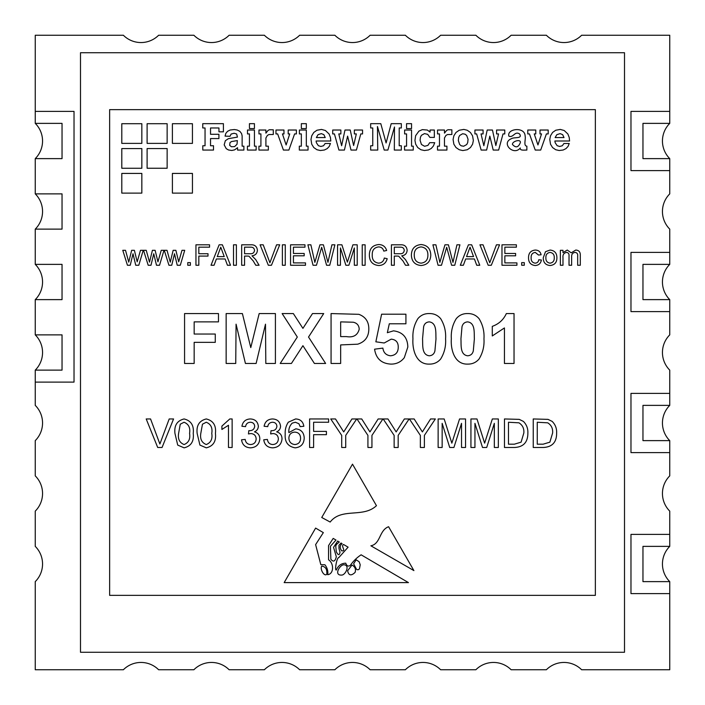 <?xml version="1.0" encoding="UTF-8"?>
<svg xmlns="http://www.w3.org/2000/svg" width="705" height="705" viewBox="0 0 705 705"><rect width="100%" height="100%" fill="white"/><g stroke="black" fill="none" stroke-linecap="round" stroke-linejoin="round"><path stroke-width="1.06" d="M512.438 144.41C515.752 148.156 518.386 147.539 520.361 142.56C521.021 138.85 512.288 141.071 512.438 144.41M508.895 136.162C513.504 138.074 514.712 130.672 519.611 134.003C522.731 139.07 514.253 136.84 511.451 138.665C500.488 143.177 513.875 156.281 520.281 147.962C519.655 150.782 524.106 150.042 526.864 150.068L526.873 146.182C523.189 145.856 526 139.088 525.119 135.977C524.855 126.318 506.525 128.671 508.895 136.162M669.75 158.625L642.96 158.625L642.96 123.375L669.75 123.375A24.922 24.922 0 0 0 669.75 158.625L669.75 170.61L630.975 170.61L630.975 111.39L669.75 111.39L669.75 35.25L581.625 35.25A24.922 24.922 0 0 1 546.375 35.25L511.125 35.25A24.922 24.922 0 0 1 475.875 35.25L440.625 35.25A24.922 24.922 0 0 1 405.375 35.25L370.125 35.25A24.922 24.922 0 0 1 334.875 35.25L299.625 35.25A24.922 24.922 0 0 1 264.375 35.25L229.125 35.25A24.922 24.922 0 0 1 193.875 35.25L158.625 35.25A24.922 24.922 0 0 1 123.375 35.25L35.25 35.25L35.25 123.375A24.922 24.922 0 0 1 35.25 158.625L35.25 193.875A24.922 24.922 0 0 1 35.25 229.125L35.25 264.375A24.922 24.922 0 0 1 35.25 299.625L35.25 334.875A24.922 24.922 0 0 1 35.25 370.125L62.04 370.125L62.04 334.875L35.25 334.875M595.364 595.364L595.364 109.636L109.636 109.636L109.636 595.364L595.364 595.364M80.493 52.734L624.507 52.734L624.507 652.266L80.493 652.266L80.493 52.734M669.75 534.39L669.75 546.375A24.922 24.922 0 0 0 669.75 581.625L669.75 593.61L630.975 593.61L630.975 534.39L669.75 534.39L669.75 511.125A24.922 24.922 0 0 1 669.75 475.875L669.75 452.61L630.975 452.61L630.975 393.39L669.75 393.39L669.75 370.125A24.922 24.922 0 0 1 669.75 334.875L669.75 311.61L630.975 311.61L630.975 252.39L669.75 252.39L669.75 229.125A24.922 24.922 0 0 1 669.75 193.875L669.75 170.61M35.25 370.125L35.25 405.375A24.922 24.922 0 0 1 35.25 440.625L35.25 475.875A24.922 24.922 0 0 1 35.25 511.125L35.25 546.375A24.922 24.922 0 0 1 35.25 581.625L35.25 669.75L123.375 669.75A24.922 24.922 0 0 1 158.625 669.75L193.875 669.75A24.922 24.922 0 0 1 229.125 669.75L264.375 669.75A24.922 24.922 0 0 1 299.625 669.75L334.875 669.75A24.922 24.922 0 0 1 370.125 669.75L405.375 669.75A24.922 24.922 0 0 1 440.625 669.75L475.875 669.75A24.922 24.922 0 0 1 511.125 669.75L546.375 669.75A24.922 24.922 0 0 1 581.625 669.75L669.75 669.75L669.75 593.61M669.75 393.39L669.75 405.375A24.922 24.922 0 0 0 669.75 440.625L669.75 452.61M669.75 252.39L669.75 264.375A24.922 24.922 0 0 0 669.75 299.625L669.75 311.61M35.25 299.625L62.04 299.625L62.04 264.375L35.25 264.375M35.25 229.125L62.04 229.125L62.04 193.875L35.25 193.875M35.25 158.625L62.04 158.625L62.04 123.375L35.25 123.375M35.25 382.11L74.025 382.11L74.025 111.39L35.25 111.39M669.75 299.625L642.96 299.625L642.96 264.375L669.75 264.375M669.75 440.625L642.96 440.625L642.96 405.375L669.75 405.375M669.75 111.39L669.75 123.375M669.75 581.625L642.96 581.625L642.96 546.375L669.75 546.375M130.249 265.256L127.438 265.256L122.776 250.31L125.508 250.31L128.759 262.145L131.659 250.31L134.373 250.31L137.193 261.837L140.489 250.31L143.221 250.31L138.797 265.256L135.748 265.256L132.998 253.765L130.249 265.256M150.993 265.256L148.191 265.256L143.529 250.31L146.252 250.31L149.504 262.145L152.412 250.31L155.118 250.31L157.946 261.837L161.233 250.31L163.974 250.31L159.541 265.256L156.492 265.256L153.752 253.765L150.993 265.256M171.747 265.256L168.936 265.256L164.274 250.31L167.006 250.31L170.257 262.145L173.157 250.31L175.871 250.31L178.691 261.837L181.987 250.31L184.719 250.31L180.295 265.256L177.246 265.256L174.496 253.765L171.747 265.256M190.394 265.256L187.777 265.256L187.777 262.63L190.394 262.63L190.394 265.256M198.828 265.256L195.946 265.256L195.946 244.811L209.57 244.811L209.57 247.173L198.828 247.173L198.828 253.721L208.001 253.721L208.001 256.082L198.828 256.082L198.828 265.256M214.073 265.256L211.015 265.256L219.132 244.811L222.383 244.811L230.5 265.256L227.442 265.256L225.115 258.964L216.4 258.964L214.073 265.256M219.361 250.945L217.263 256.602L224.243 256.602L220.753 247.173L219.361 250.945M236.395 265.256L233.514 265.256L233.514 244.811L236.395 244.811L236.395 265.256M244.564 265.256L241.674 265.256L241.674 244.811L250.548 244.811C254.664 244.52 256.955 246.353 257.404 250.319C257.122 253.58 255.307 255.413 251.985 255.818L255.721 259.607L259.079 265.256L255.774 265.256L253.227 260.938L248.936 256.179L247.517 256.082L244.564 256.082L244.564 265.256M244.564 253.721L250.037 253.721C252.654 253.959 254.152 252.848 254.523 250.381C254.258 248.169 252.972 247.094 250.654 247.173L244.564 247.173L244.564 253.721M271.46 265.256L268.332 265.256L260.092 244.811L263.212 244.811L269.9 262.762L276.58 244.811L279.709 244.811L271.46 265.256M285.269 265.256L282.388 265.256L282.388 244.811L285.269 244.811L285.269 265.256M305.494 265.256L290.557 265.256L290.557 244.811L304.974 244.811L304.974 247.173L293.439 247.173L293.439 253.456L304.19 253.456L304.19 255.818L293.439 255.818L293.439 262.894L305.494 262.894L305.494 265.256M316.457 265.256L313.046 265.256L307.9 244.811L310.879 244.811L314.844 262.392L319.938 244.811L323.401 244.811L327.948 262.392L331.923 244.811L334.893 244.811L329.746 265.256L326.574 265.256L321.656 247.279L316.457 265.256M340.445 265.256L337.563 265.256L337.563 244.811L341.899 244.811L347.389 262.163L352.914 244.811L357.215 244.811L357.215 265.256L354.333 265.256L354.333 247.957L348.878 265.256L345.864 265.256L340.445 247.957L340.445 265.256M365.119 265.256L362.238 265.256L362.238 244.811L365.119 244.811L365.119 265.256M378.567 263.159C381.749 262.93 383.661 261.229 384.296 258.039L387.186 258.709C386.058 263.044 383.273 265.309 378.841 265.521C372.557 264.965 369.394 261.423 369.358 254.884C369.49 248.601 372.637 245.155 378.779 244.547C382.815 244.653 385.441 246.635 386.657 250.487L383.776 251.112C383.062 248.433 381.352 247.032 378.638 246.909C374.223 247.517 372.09 250.169 372.24 254.866C371.993 259.651 374.099 262.419 378.567 263.159M394.306 265.256L391.416 265.256L391.416 244.811L400.29 244.811C404.406 244.52 406.697 246.353 407.146 250.319C406.856 253.58 405.049 255.413 401.727 255.818L405.463 259.607L408.821 265.256L405.516 265.256L402.969 260.938L398.677 256.179L397.259 256.082L394.306 256.082L394.306 265.256M394.306 253.721L399.779 253.721C402.396 253.959 403.894 252.848 404.265 250.381C404 248.169 402.705 247.094 400.396 247.173L394.306 247.173L394.306 253.721M421.079 265.521C414.963 264.93 411.729 261.52 411.385 255.307C411.482 248.777 414.725 245.19 421.096 244.547C427.336 245.181 430.57 248.689 430.781 255.069C430.552 261.423 427.318 264.904 421.079 265.521M414.267 255.333C414.311 259.986 416.576 262.595 421.07 263.159C425.67 262.551 427.944 259.845 427.891 255.043C427.935 250.266 425.679 247.552 421.105 246.909C416.347 247.543 414.064 250.354 414.267 255.333M441.48 265.256L438.069 265.256L432.914 244.811L435.893 244.811L439.867 262.392L444.952 244.811L448.424 244.811L452.971 262.392L456.937 244.811L459.916 244.811L454.76 265.256L451.597 265.256L446.679 247.279L441.48 265.256M463.361 265.256L460.303 265.256L468.42 244.811L471.671 244.811L479.788 265.256L476.73 265.256L474.403 258.964L465.688 258.964L463.361 265.256M468.649 250.945L466.56 256.602L473.54 256.602L470.05 247.173L468.649 250.945M491.306 265.256L488.186 265.256L479.938 244.811L483.066 244.811L489.746 262.762L496.435 244.811L499.554 244.811L491.306 265.256M516.924 265.256L501.978 265.256L501.978 244.811L516.395 244.811L516.395 247.173L504.859 247.173L504.859 253.456L515.611 253.456L515.611 255.818L504.859 255.818L504.859 262.894L516.924 262.894L516.924 265.256M524.3 265.256L521.682 265.256L521.682 262.63L524.3 262.63L524.3 265.256M535.157 263.159C537.263 263.018 538.47 261.881 538.761 259.748L541.378 260.013C540.753 263.458 538.708 265.291 535.245 265.521C530.75 265.045 528.512 262.489 528.538 257.845C528.477 253.148 530.715 250.557 535.245 250.055C538.435 250.108 540.391 251.676 541.114 254.769L538.497 255.034L535.254 252.408C532.346 252.875 530.98 254.664 531.156 257.774C530.944 260.868 532.275 262.665 535.157 263.159M550.076 265.521C545.529 265.054 543.247 262.48 543.255 257.783L545.503 251.694L550.076 250.055C554.535 250.504 556.809 253.007 556.888 257.572C556.994 262.348 554.72 265.001 550.076 265.521M545.882 257.774C545.749 260.894 547.15 262.683 550.076 263.159C553.02 262.657 554.412 260.832 554.262 257.695C554.359 254.646 552.967 252.883 550.076 252.408C547.15 252.875 545.749 254.664 545.882 257.774M562.987 265.256L560.369 265.256L560.369 250.31L562.987 250.31L562.987 252.646L567.261 250.055L571.235 252.822L575.765 250.055C578.823 250.249 580.338 251.914 580.294 255.051L580.294 265.256L577.668 265.256L577.668 256.012C577.924 253.923 577.078 252.716 575.13 252.408C572.698 252.734 571.535 254.179 571.64 256.735L571.64 265.256L569.023 265.256L569.023 255.721C569.173 253.756 568.336 252.646 566.503 252.408C563.833 252.972 562.66 254.717 562.987 257.642L562.987 265.256M194.166 363.463L184.569 363.463L184.569 313.566L218.471 313.566L218.471 321.877L194.166 321.877L194.166 334.038L215.272 334.038L215.272 342.348L194.166 342.348L194.166 363.463M235.743 363.463L226.146 363.463L226.146 313.566L242.388 313.566L250.777 347.6L259.176 313.566L275.408 313.566L275.408 363.463L265.811 363.463L265.494 324.177L256.126 363.463L245.428 363.463L236.069 324.177L235.743 363.463M291.421 363.463L280.211 363.463L297.316 337.034L282.132 313.566L293.342 313.566L302.921 328.371L312.5 313.566L323.71 313.566L308.526 337.034L325.631 363.463L314.412 363.463L302.921 345.697L291.421 363.463M340.665 363.463L331.068 363.463L331.068 313.566L358.871 314.324C365.56 316.853 368.874 321.762 368.812 329.05C368.75 336.823 365.04 341.872 357.691 344.19L340.665 344.912L340.665 363.463M340.665 321.877L340.665 336.593L346.419 336.593C353.355 337.739 357.62 335.272 359.215 329.2C359.021 325.402 357.047 323.075 353.32 322.229L340.665 321.877M390.905 364.106C381.467 363.577 376.029 358.607 374.575 349.187L382.885 348.111C383.502 352.667 386.04 355.232 390.508 355.787C395.62 355.294 398.193 352.438 398.246 347.221C398.299 342.322 395.954 339.634 391.213 339.149L384.225 342.991L375.853 341.81L381.608 314.201L405.921 314.201L405.921 323.798L389.301 323.798L387.345 332.707L393.505 330.839C402.767 332.064 407.543 337.457 407.834 347.01L404.3 357.682C400.898 362.017 396.439 364.159 390.905 364.106M417.898 318.634C420.867 315.161 424.657 313.469 429.266 313.566C433.901 313.478 437.708 315.188 440.687 318.695C444.423 324.82 446.062 331.535 445.586 338.849C446.053 346.181 444.414 352.905 440.643 359.039C437.673 362.502 433.875 364.194 429.266 364.106C416.012 364.547 412.152 349.372 412.954 338.752C412.487 331.447 414.135 324.741 417.898 318.634M429.266 321.877C426.234 322.114 424.348 323.745 423.626 326.776L422.551 338.849C422.938 344.622 421.458 354.8 429.266 355.787C432.306 355.558 434.192 353.928 434.914 350.887L435.99 338.849C435.619 333.068 437.074 322.899 429.266 321.877M456.276 318.634C459.255 315.161 463.044 313.469 467.653 313.566C472.288 313.478 476.087 315.188 479.074 318.695C482.81 324.82 484.441 331.535 483.965 338.849C484.441 346.181 482.793 352.905 479.03 359.039C476.051 362.502 472.262 364.194 467.653 364.106C454.39 364.547 450.539 349.372 451.341 338.752C450.874 331.447 452.513 324.741 456.276 318.634M467.653 321.877C464.613 322.114 462.736 323.745 462.004 326.776L460.938 338.849C461.326 344.622 459.845 354.8 467.653 355.787C470.693 355.558 472.579 353.928 473.302 350.887L474.368 338.849C474.007 333.068 475.452 322.899 467.653 321.877M514.033 313.566L514.033 363.463L504.436 363.463L504.436 327.94L492.284 335.95L492.284 326.362C498.814 324.027 503.502 319.762 506.34 313.566L514.033 313.566M162.062 447.472L157.7 447.472L146.199 418.955L150.562 418.955L159.885 444L169.2 418.955L173.562 418.955L162.062 447.472M177.722 445.093L174.955 433.408C174.065 425.476 177.114 420.665 184.093 418.955C191.064 420.665 194.104 425.485 193.232 433.408C194.113 441.339 191.064 446.142 184.093 447.842L177.722 445.093M178.603 433.399C177.704 438.986 179.528 442.705 184.093 444.547C188.649 442.705 190.473 438.986 189.575 433.399C190.473 427.776 188.632 424.066 184.049 422.251L180.26 424.199L178.603 433.399M199.92 445.093L197.144 433.408C196.263 425.476 199.312 420.665 206.283 418.955C213.254 420.665 216.303 425.485 215.43 433.408C216.312 441.339 213.262 446.142 206.283 447.842L199.92 445.093M200.802 433.399C199.903 438.986 201.727 442.705 206.283 444.547C210.839 442.705 212.672 438.986 211.773 433.399C212.672 427.776 210.83 424.066 206.248 422.251L202.458 424.199L200.802 433.399M232.139 418.955L232.139 447.472L228.482 447.472L228.482 425.256L221.908 429.46L221.908 426.084L229.786 418.955L232.139 418.955M250.416 447.842C245.296 447.543 242.335 444.864 241.542 439.797L245.199 439.426C245.666 442.617 247.446 444.317 250.548 444.547C254.056 444.291 255.924 442.396 256.162 438.863C255.906 435.558 254.126 433.795 250.821 433.557L248.451 433.945L248.83 430.658L249.358 430.693C252.496 430.711 254.276 429.257 254.699 426.322C254.443 423.731 252.998 422.374 250.363 422.251C247.605 422.418 246.01 423.881 245.56 426.631L241.912 426.269C242.811 421.652 245.596 419.219 250.249 418.955C255.025 419.158 257.73 421.572 258.356 426.208C258.224 428.869 256.928 430.755 254.47 431.865C257.977 432.879 259.757 435.214 259.819 438.889C259.228 444.511 256.091 447.49 250.416 447.842M272.615 447.842C267.495 447.543 264.534 444.864 263.74 439.797L267.398 439.426C267.865 442.617 269.645 444.317 272.738 444.547C276.254 444.291 278.123 442.396 278.36 438.863C278.105 435.558 276.325 433.795 273.02 433.557L270.649 433.945L271.028 430.658L271.557 430.693C274.694 430.711 276.475 429.257 276.898 426.322C276.642 423.731 275.197 422.374 272.562 422.251C269.804 422.418 268.208 423.881 267.759 426.631L264.102 426.269C265.01 421.652 267.794 419.219 272.447 418.955C277.224 419.158 279.929 421.572 280.555 426.208C280.414 428.869 279.118 430.755 276.668 431.865C280.167 432.879 281.956 435.214 282.018 438.889C281.427 444.511 278.29 447.49 272.615 447.842M295.615 418.955C300.339 419.167 303.079 421.599 303.846 426.269L300.198 426.631L298.876 423.714L295.377 422.251L292.267 423.097C289.676 425.661 288.539 428.825 288.865 432.588L295.792 428.825C301.176 429.486 303.987 432.57 304.216 438.078C303.943 443.965 300.938 447.217 295.201 447.842C287.948 446.547 284.617 441.973 285.208 434.121C284.935 429.759 285.974 425.785 288.31 422.198L295.615 418.955M288.865 438.008C289.076 441.947 291.094 444.132 294.919 444.547C298.629 444.132 300.515 442.017 300.559 438.193C300.453 434.403 298.523 432.376 294.778 432.121C291.112 432.394 289.138 434.359 288.865 438.008M313.619 447.472L309.601 447.472L309.601 418.955L328.609 418.955L328.609 422.251L313.619 422.251L313.619 431.389L326.415 431.389L326.415 434.677L313.619 434.677L313.619 447.472M345.723 447.472L341.705 447.472L341.705 435.39L330.733 418.955L335.492 418.955L343.723 431.918L351.936 418.955L356.695 418.955L345.723 435.39L345.723 447.472M371.94 447.472L367.922 447.472L367.922 435.39L356.959 418.955L361.718 418.955L369.94 431.918L378.153 418.955L382.912 418.955L371.94 435.39L371.94 447.472M398.166 447.472L394.139 447.472L394.139 435.39L383.176 418.955L387.935 418.955L396.157 431.918L404.37 418.955L409.129 418.955L398.166 435.39L398.166 447.472M424.384 447.472L420.356 447.472L420.356 435.39L409.394 418.955L414.152 418.955L422.374 431.918L430.588 418.955L435.346 418.955L424.384 435.39L424.384 447.472M442.15 447.472L438.131 447.472L438.131 418.955L444.176 418.955L451.843 443.154L459.554 418.955L465.547 418.955L465.547 447.472L461.528 447.472L461.528 423.344L453.923 447.472L449.711 447.472L442.15 423.344L442.15 447.472M474.95 447.472L470.931 447.472L470.931 418.955L476.977 418.955L484.635 443.154L492.346 418.955L498.347 418.955L498.347 447.472L494.328 447.472L494.328 423.344L486.714 447.472L482.511 447.472L474.95 423.344L474.95 447.472M514.676 447.472L504.463 447.472L504.463 418.955L519.25 419.369L523.392 421.405C526.573 424.595 528.063 428.481 527.86 433.064C527.895 442.185 523.498 446.988 514.676 447.472M508.481 444.185L514.359 444.185L521.092 442.167L523.833 433.002C524.203 428.534 522.581 425.15 518.977 422.833L508.481 422.251L508.481 444.185M543.449 447.472L533.236 447.472L533.236 418.955L548.023 419.369L552.174 421.405C555.355 424.595 556.844 428.481 556.633 433.064C556.677 442.185 552.279 446.988 543.449 447.472M537.263 444.185L543.132 444.185L549.874 442.167L552.614 433.002C552.984 428.534 551.363 425.15 547.75 422.833L537.263 422.251L537.263 444.185M121.798 123.701L121.798 143.388L141.837 143.388L141.837 123.701L121.798 123.701M147.107 148.561L147.107 168.248L167.138 168.248L167.138 148.561L147.107 148.561M172.408 173.421L172.408 193.117L192.447 193.117L192.447 173.421L172.408 173.421M121.798 193.117L141.837 193.117L141.837 173.421L121.798 173.421L121.798 193.117M172.399 123.71L172.399 143.388L192.439 143.388L192.439 123.71L172.399 123.71M121.798 148.57L121.798 168.257L141.837 168.257L141.837 148.57L121.798 148.57M147.107 143.388L167.138 143.388L167.138 123.71L147.107 123.71L147.107 143.388M249.447 128.574L254.443 128.574L254.443 123.666L249.447 123.666L249.447 128.574M301.343 128.574L306.331 128.574L306.331 123.666L301.343 123.666L301.343 128.574M406.556 128.574L411.553 128.574L411.553 123.666L406.556 123.666L406.556 128.574M569.235 143.476L563.938 143.476L562.317 145.741L559.673 146.473L557.153 145.688L555.188 142.727L554.87 141L569.578 141L569.243 137.554L567.877 133.994L564.194 130.504L560.299 129.429L555.743 130.231L552.597 132.434L550.517 135.783L549.768 139.44L550.508 144.225L552.579 147.556L555.707 149.733L559.153 150.518L563.128 150.024L565.965 148.623L568.054 146.402L569.235 143.476M564.009 137.563L562.634 134.637L560.114 133.624L556.835 134.664L555.135 137.563L564.009 137.563M540.004 133.924L541.528 133.924L537.941 144.966L534.249 133.924L535.774 133.924L535.774 130.028L527.772 130.028L527.772 133.924L529.446 133.924L535.236 150.068L540.691 150.068L546.401 133.924L548.19 133.924L548.19 130.028L540.004 130.028L540.004 133.924M474.932 130.028L474.932 133.924L476.642 133.924L481.145 150.068L486.626 150.068L489.834 136.135L493.218 150.068L498.638 150.068L503.017 133.924L504.771 133.924L504.771 130.028L496.576 130.028L496.576 133.924L498.558 133.924L495.853 145.53L492.46 130.028L487.199 130.028L483.85 145.724L481.03 133.924L483.084 133.924L483.084 130.028L474.932 130.028M463.846 129.429L459.255 130.231L456.012 132.452L453.861 135.801L453.086 139.44L453.853 144.199L455.994 147.548L459.246 149.751L462.797 150.553L467.309 149.742L470.491 147.512L472.597 144.172L473.355 140.533L472.57 135.862L470.438 132.505L467.248 130.249L463.846 129.429M462.656 133.738L459.678 135.448L458.691 137.404L458.347 140.559L459.66 144.499L461.176 145.785L463.652 146.243L466.736 144.543L467.715 142.542L468.058 139.29L466.675 135.475L465.115 134.197L462.656 133.738M444.476 133.139L444.476 130.028L437.541 130.028L437.541 133.924L439.479 133.924L439.479 146.164L437.505 146.164L437.505 150.068L446.917 150.068L446.917 146.164L444.476 146.164L444.476 137.977L445.93 135.448L447.499 134.549L451.87 134.488L451.87 129.808L448.001 129.746L446.67 130.381L444.476 133.139M434.721 142.692L429.689 142.692L427.926 145.389L424.595 146.279L421.44 144.481L420.083 140.339L420.444 137.202L421.458 135.29L424.507 133.589L427.697 134.364L429.883 137.404L434.342 137.404L434.342 130.028L430.068 130.028L430.068 132.091L427.353 130.046L422.33 129.632L418.92 131.13L415.633 135.686L414.945 140.471L415.677 144.19L417.73 147.548L420.894 149.733L424.392 150.518L428.402 149.98L431.266 148.455L433.408 145.997L434.721 142.692M404.617 130.028L404.617 133.924L406.565 133.924L406.565 146.164L404.538 146.164L404.538 150.068L413.262 150.068L413.262 146.164L411.553 146.164L411.553 130.028L404.617 130.028M370.663 123.666L370.663 127.975L372.76 127.975L372.76 145.759L370.663 145.759L370.663 150.068L377.757 150.068L377.448 126.512L384.225 150.068L387.891 150.068L394.483 126.997L394.324 150.068L401.339 150.068L401.339 145.759L399.206 145.759L399.206 127.975L401.339 127.975L401.339 123.666L391.204 123.666L386.093 142.948L380.797 123.666L370.663 123.666M332.707 133.924L334.426 133.924L338.92 150.068L344.41 150.068L347.609 136.135L351.002 150.068L356.413 150.068L360.793 133.924L362.546 133.924L362.546 130.028L354.351 130.028L354.351 133.924L356.333 133.924L353.628 145.53L350.235 130.028L344.983 130.028L341.625 145.724L338.805 133.924L340.868 133.924L340.868 130.028L332.707 130.028L332.707 133.924M330.451 143.476L325.155 143.476L323.533 145.741L320.89 146.473L318.369 145.688L316.395 142.727L316.087 141L330.795 141L330.46 137.554L329.094 133.994L325.41 130.504L321.515 129.429L316.959 130.231L313.813 132.434L311.733 135.783L310.984 139.44L311.725 144.225L313.787 147.556L316.924 149.733L320.37 150.518L324.344 150.024L327.182 148.623L329.27 146.402L330.451 143.476M325.234 137.563L323.851 134.637L321.33 133.624L318.052 134.664L316.351 137.563L325.234 137.563M299.396 130.028L299.396 133.924L301.343 133.924L301.343 146.164L299.317 146.164L299.317 150.068L308.05 150.068L308.05 146.164L306.331 146.164L306.331 130.028L299.396 130.028M288.195 133.924L289.72 133.924L286.133 144.966L282.441 133.924L283.965 133.924L283.965 130.028L275.963 130.028L275.963 133.924L277.638 133.924L283.428 150.068L288.883 150.068L294.602 133.924L296.382 133.924L296.382 130.028L288.195 130.028L288.195 133.924M265.908 133.139L265.908 130.028L258.973 130.028L258.973 133.924L260.921 133.924L260.921 146.164L258.938 146.164L258.938 150.068L268.349 150.068L268.349 146.164L265.908 146.164L265.908 137.977L267.371 135.448L268.931 134.549L273.302 134.488L273.302 129.808L269.442 129.746L268.103 130.381L265.908 133.139M247.499 130.028L247.499 133.924L249.447 133.924L249.447 146.164L247.429 146.164L247.429 150.068L256.153 150.068L256.153 146.164L254.443 146.164L254.443 130.028L247.499 130.028M242.132 146.164L242.132 135.862L241.568 133.589L239.903 131.368L237.18 130.002L234.377 129.544L230.13 130.011L227.539 131.333L225.803 133.412L225.062 136.135L230.015 136.285L231.099 134.065L234.131 133.254L236.66 134.029L237.444 137.105L228.367 138.682L225.336 140.718L224.181 144.842L226.252 148.684L228.535 149.998L231.813 150.473L234.633 149.857L237.559 147.706L237.559 150.068L243.886 150.068L243.886 146.164L242.132 146.164M237.365 140.595L231.601 141.529L230.006 142.551L229.68 145.345L231.416 146.755L234.606 146.614L237.012 144.287L237.365 140.595M202.758 127.975L205.049 127.975L205.049 145.759L202.802 145.759L202.802 150.068L213.509 150.068L213.509 145.759L210.531 145.759L210.531 138.568L218.92 138.568L218.92 134.294L210.531 134.294L210.531 127.975L218.955 127.975L218.955 131.826L223.415 131.826L223.415 123.666L202.758 123.666L202.758 127.975M376.452 505.679L352.5 464.163L321.736 517.488L330.178 522.044C341.564 507.283 363.154 518.307 376.452 505.679M347.618 570.768C348.649 575.562 351.143 576.108 355.082 572.416C356.104 569.208 355.073 566.75 352.007 565.04L347.618 570.768M326.856 572.196C326.697 568.574 324.987 566.547 321.736 566.106C319.735 568.979 324.247 577.148 326.856 574.178L326.856 572.196M315.62 528.089L284.168 582.603L408.451 582.603L361.119 554.809C356.853 557.62 353.24 561.154 350.27 565.419C348.252 566.741 346.745 566 345.75 563.198C341.44 563.26 338.294 565.516 336.32 569.992C334.408 570.75 336.893 557.144 338.708 557.708L348.111 547.168L343.511 544.471C340.48 546.163 346.596 551.125 341.758 550.878C339.625 548.058 339.731 545.635 342.084 543.625L341.044 543.017L338.982 545.256L338.982 548.516L340.013 552.191C339.405 555.566 338.18 555.425 336.32 551.777L335.756 546.278L336.32 544.604L339.29 541.986L337.677 541.043L333.544 547.353L336.32 556.73C335.139 561.462 333.324 562.299 330.874 559.25L330.416 546.278L335.994 540.048L333.192 538.409L328.556 545.608L328.556 559.814C333.994 563.092 334.02 573.932 327.746 574.69C328.186 570.988 327.243 567.692 324.908 564.775L320.819 564.652L315.62 544.604L323.339 532.619L315.62 528.089M341.758 575.077C345.565 574.989 350.464 564.82 343.635 564.775C339.572 565.119 333.588 575.615 341.758 575.077M359.162 561.77L356.192 559.814L353.61 563.736L356.192 568.759A1.798 1.798 0 0 0 359.568 568.265L360.22 564.775L359.162 561.77M388.587 526.723C379.096 530.213 380.691 543.916 370.883 545.793L413.906 570.601L388.587 526.723"/></g></svg>
